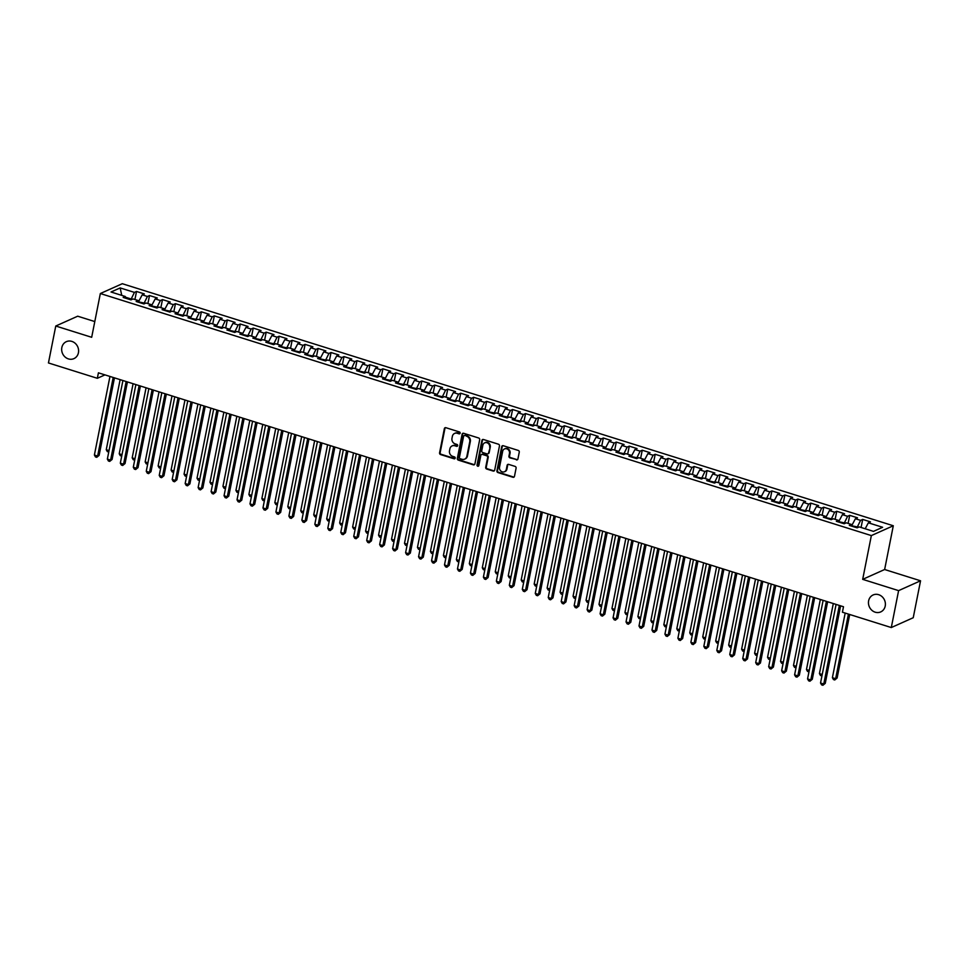 <?xml version="1.0" encoding="UTF-8"?>
<svg xmlns="http://www.w3.org/2000/svg" width="969" height="969" viewBox="0 0 969 969"><rect width="100%" height="100%" fill="white"/><g stroke="black" fill="none" stroke-linecap="round" stroke-linejoin="round"><path stroke-width="1.45" d="M460.13 433.179A0.993 0.896 -114.1 0 0 459.427 431.956L445.897 427.704A1.429 1.272 -114.1 0 0 444.359 428.649L439.575 452.814A1.429 1.272 -114.1 0 0 440.58 454.558L454.11 458.797A0.993 0.896 -114.1 0 0 455.188 458.143A0.993 0.896 -114.1 0 0 454.473 456.92L452.729 456.375A4.554 4.082 -114.1 0 1 449.507 450.803L449.907 448.78A4.554 4.082 -114.1 0 1 454.824 445.764L456.581 446.321A0.993 0.896 -114.1 0 0 457.659 445.655A0.993 0.896 -114.1 0 0 456.956 444.444L455.2 443.887A4.554 4.082 -114.1 0 1 451.978 438.315L452.378 436.304A4.554 4.082 -114.1 0 1 457.295 433.288L459.052 433.833A0.993 0.896 -114.1 0 0 460.13 433.179M868.624 600.828A9.29 8.309 -114.1 0 0 871.749 610.179A9.29 8.309 -114.1 0 0 880.724 611.911A9.29 8.309 -114.1 0 0 885.23 606.037A9.29 8.309 -114.1 0 0 882.093 596.686A9.29 8.309 -114.1 0 0 873.13 594.954A9.29 8.309 -114.1 0 0 868.624 600.828M61.834 347.544A9.29 8.309 -114.1 0 0 64.959 356.895A9.29 8.309 -114.1 0 0 73.923 358.627A9.29 8.309 -114.1 0 0 78.428 352.752A9.29 8.309 -114.1 0 0 75.303 343.401A9.29 8.309 -114.1 0 0 66.328 341.669A9.29 8.309 -114.1 0 0 61.834 347.544M516.38 459.887A1.429 1.272 -114.1 0 0 517.918 458.943L519.263 452.172A1.429 1.272 -114.1 0 0 518.258 450.428L503.238 445.716A1.429 1.272 -114.1 0 0 501.7 446.648L496.915 470.813A1.429 1.272 -114.1 0 0 497.921 472.557L512.94 477.269A1.429 1.272 -114.1 0 0 514.478 476.324L516.102 468.136A1.429 1.272 -114.1 0 0 515.096 466.404L508.664 464.381A1.429 1.272 -114.1 0 0 507.126 465.326L506.327 469.384A3.815 3.404 -114.1 0 1 499.519 467.252L502.669 451.336A3.815 3.404 -114.1 0 1 509.476 453.48L508.943 456.133A1.429 1.272 -114.1 0 0 509.96 457.877L516.974 459.621A1.429 1.272 -114.1 0 0 517.507 459.669M898.602 590.63L920.55 580.794L884.636 569.518L862.689 579.353L898.602 590.63L891.298 627.549L842.412 612.202L843.49 606.739L98.414 372.823L97.336 378.298L104.967 374.882M862.689 579.353L871.349 535.591L100.34 293.534L122.288 283.711L893.297 525.755L871.349 535.591M94.792 321.563L77.702 316.197L55.766 326.02L91.68 337.297L100.34 293.534M55.766 326.02L48.45 362.951L97.336 378.298M479.679 439.744A1.429 1.272 -114.1 0 0 478.674 438L463.654 433.288A1.429 1.272 -114.1 0 0 462.116 434.221L457.332 458.385A1.429 1.272 -114.1 0 0 458.337 460.13L473.356 464.841A1.429 1.272 -114.1 0 0 474.895 463.909L479.679 439.744M483.446 439.502L498.466 444.214A1.429 1.272 -114.1 0 1 499.471 445.958L494.687 470.122A1.429 1.272 -114.1 0 1 493.148 471.055L486.717 469.044A1.429 1.272 -114.1 0 1 485.711 467.3L487.649 457.501A1.429 1.272 -114.1 0 0 486.644 455.757L482.38 454.425A1.429 1.272 -114.1 0 0 480.842 455.357L478.831 465.568A0.993 0.896 -114.1 0 1 477.378 466.004A0.993 0.896 -114.1 0 1 477.039 465.011L481.908 440.435A1.429 1.272 -114.1 0 1 483.446 439.502M134.933 299.518L136.532 291.463L134.425 292.396L120.168 287.926L111.023 292.008L125.292 296.49L123.184 297.435L130.972 299.881L133.068 298.937L138.264 300.56L136.157 301.504L143.933 303.951L146.04 303.006L151.225 304.629L149.117 305.574L156.905 308.021L159.001 307.076L164.197 308.699L162.089 309.644L169.866 312.091L171.973 311.146L177.157 312.769L175.05 313.714L182.838 316.16L184.946 315.216L190.13 316.851L188.022 317.784L195.799 320.23L197.906 319.286L203.09 320.921L200.983 321.865L208.771 324.3L210.879 323.355L216.063 324.99L213.955 325.935L221.731 328.37L223.839 327.425L229.023 329.06L226.916 330.005L234.704 332.44L236.811 331.495L241.996 333.13L239.888 334.075L247.664 336.509L249.772 335.577L254.956 337.2L252.861 338.145L260.637 340.579L262.744 339.647L267.928 341.27L265.821 342.214L273.597 344.661L275.705 343.716L280.889 345.339L278.793 346.284L286.57 348.731L288.677 347.786L293.861 349.409L291.754 350.354L299.53 352.801L301.638 351.856L306.834 353.479L304.726 354.424L312.502 356.871L314.61 355.926L319.794 357.549L317.687 358.494L325.475 360.94L327.57 359.996L332.767 361.619L330.659 362.563L338.435 365.01L340.543 364.065L345.727 365.701L343.62 366.633L351.408 369.08L353.503 368.135L358.7 369.77L356.592 370.703L364.368 373.15L366.476 372.205L371.66 373.84L369.552 374.785L377.341 377.22L379.448 376.275L384.632 377.91L382.525 378.855L390.301 381.289L392.409 380.345L397.593 381.98L395.485 382.925L403.274 385.359L405.381 384.427L410.565 386.05L408.458 386.994L416.234 389.429L418.342 388.496L423.526 390.119L421.418 391.064L429.206 393.511L431.314 392.566L436.498 394.189L434.391 395.134L442.167 397.581L444.274 396.636L449.459 398.259L447.363 399.204L455.139 401.651L457.247 400.706L462.431 402.329L460.323 403.274L468.1 405.72L470.207 404.776L475.391 406.399L473.296 407.343L481.072 409.79L483.18 408.845L488.364 410.468L486.256 411.413L494.033 413.86L496.14 412.915L501.336 414.55L499.229 415.483L507.005 417.93L509.113 416.985L514.297 418.62L512.189 419.553L519.978 421.999L522.073 421.055L527.269 422.69L525.162 423.635L532.938 426.069L535.045 425.125L540.23 426.76L538.122 427.704L545.91 430.139L548.006 429.194L553.202 430.83L551.095 431.774L558.871 434.209L560.978 433.276L566.162 434.899L564.055 435.844L571.843 438.279L573.951 437.346L579.135 438.969L577.027 439.914L584.804 442.361L586.911 441.416L592.095 443.039L589.988 443.984L597.776 446.43L599.884 445.486L605.068 447.109L602.96 448.053L610.736 450.5L612.844 449.555L618.028 451.179L615.921 452.123L623.709 454.57L625.817 453.625L631.001 455.248L628.893 456.193L636.669 458.64L638.777 457.695L643.961 459.318L641.866 460.263L649.642 462.71L651.749 461.765L656.934 463.4L654.826 464.333L662.602 466.779L664.71 465.835L669.894 467.47L667.798 468.402L675.575 470.849L677.682 469.904L682.866 471.54L680.759 472.484L688.535 474.919L690.643 473.974L695.839 475.609L693.731 476.554L701.508 478.989L703.615 478.044L708.799 479.679L706.692 480.624L714.48 483.059L716.576 482.114L721.772 483.749L719.664 484.694L727.44 487.128L729.548 486.196L734.732 487.819L732.625 488.764L740.413 491.21L742.508 490.266L747.705 491.889L745.597 492.833L753.373 495.28L755.481 494.335L760.665 495.958L758.557 496.903L766.346 499.35L768.441 498.405L773.637 500.028L771.53 500.973L779.306 503.42L781.414 502.475L786.598 504.098L784.49 505.043L792.279 507.49L794.386 506.545L799.57 508.168L797.463 509.113L805.239 511.559L807.347 510.615L812.531 512.238L810.423 513.182L818.211 515.629L820.319 514.684L825.503 516.32L823.396 517.252L831.172 519.699L833.279 518.754L838.464 520.389L836.368 521.334L844.144 523.769L846.252 522.824L851.436 524.459L849.328 525.404L857.105 527.839L859.212 526.894L873.481 531.375L882.614 527.281L868.345 522.812L865.196 528.771M136.532 291.463L144.308 293.898L142.201 294.842L147.397 296.478L143.763 303.891M147.906 303.588L149.505 295.533L147.397 296.478M149.505 295.533L157.281 297.967L155.173 298.912L160.357 300.547L156.724 307.96M160.866 307.657L162.465 299.603L160.357 300.547M162.465 299.603L170.241 302.037L168.146 302.982L173.33 304.617L169.696 312.03M173.839 311.727L175.437 303.672L173.33 304.617M175.437 303.672L183.214 306.119L181.106 307.052L186.29 308.687L182.656 316.112M186.799 315.797L188.398 307.742L186.29 308.687M188.398 307.742L196.174 310.189L194.079 311.122L199.263 312.757L195.629 320.182M199.771 319.879L201.37 311.812L199.263 312.757M201.37 311.812L209.147 314.259L207.039 315.204L212.223 316.827L208.601 324.252M212.732 323.949L214.331 315.882L212.223 316.827M214.331 315.882L222.107 318.329L220.011 319.273L225.196 320.896L221.562 328.321M225.704 328.019L227.303 319.952L225.196 320.896M227.303 319.952L235.079 322.398L232.972 323.343L238.156 324.966L234.534 332.391M238.665 332.088L240.264 324.021L238.156 324.966M240.264 324.021L248.052 326.468L245.944 327.413L251.128 329.036L247.495 336.461M251.637 336.158L253.236 328.091L251.128 329.036M253.236 328.091L261.012 330.538L258.905 331.483L264.089 333.106L260.467 340.531M264.61 340.228L266.196 332.161L264.089 333.106M266.196 332.161L273.985 334.608L271.877 335.553L277.061 337.176L273.428 344.601M277.57 344.298L279.169 336.243L277.061 337.176M279.169 336.243L286.945 338.678L284.838 339.622L290.034 341.245L286.4 348.67M290.543 348.368L292.129 340.313L290.034 341.245M292.129 340.313L299.918 342.747L297.81 343.692L302.994 345.327L299.36 352.74M303.503 352.437L305.102 344.383L302.994 345.327M305.102 344.383L312.878 346.817L310.77 347.762L315.967 349.397L312.333 356.81M316.475 356.507L318.062 348.452L315.967 349.397M318.062 348.452L325.85 350.887L323.743 351.832L328.927 353.467L325.293 360.88M329.436 360.577L331.035 352.522L328.927 353.467M331.035 352.522L338.811 354.957L336.703 355.902L341.9 357.537L338.266 364.962M342.408 364.647L343.995 356.592L341.9 357.537M343.995 356.592L351.783 359.039L349.676 359.971L354.86 361.607L351.226 369.032M355.369 368.717L356.967 360.662L354.86 361.607M356.967 360.662L364.744 363.109L362.648 364.041L367.832 365.676L364.199 373.101M368.341 372.799L369.94 364.732L367.832 365.676M369.94 364.732L377.716 367.178L375.609 368.123L380.793 369.746L377.159 377.171M381.301 376.868L382.9 368.801L380.793 369.746M382.9 368.801L390.677 371.248L388.581 372.193L393.765 373.816L390.132 381.241M394.274 380.938L395.873 372.871L393.765 373.816M395.873 372.871L403.649 375.318L401.541 376.263L406.726 377.886L403.104 385.311M407.234 385.008L408.833 376.941L406.726 377.886M408.833 376.941L416.609 379.388L414.514 380.332L419.698 381.956L416.064 389.381M420.207 389.078L421.806 381.011L419.698 381.956M421.806 381.011L429.582 383.458L427.474 384.402L432.658 386.025L429.037 393.45M433.167 393.148L434.766 385.081L432.658 386.025M434.766 385.081L442.554 387.527L440.447 388.472L445.631 390.095L441.997 397.52M446.14 397.217L447.739 389.163L445.631 390.095M447.739 389.163L455.515 391.597L453.407 392.542L458.591 394.165L454.97 401.59M459.112 401.287L460.699 393.232L458.591 394.165M460.699 393.232L468.487 395.667L466.38 396.612L471.564 398.247L467.93 405.66M472.073 405.357L473.671 397.302L471.564 398.247M473.671 397.302L481.448 399.737L479.34 400.681L484.536 402.317L480.903 409.73M485.045 409.427L486.632 401.372L484.536 402.317M486.632 401.372L494.42 403.807L492.313 404.751L497.497 406.386L493.863 413.799M498.005 413.497L499.604 405.442L497.497 406.386M499.604 405.442L507.381 407.888L505.273 408.821L510.469 410.456L506.835 417.881M510.978 417.566L512.565 409.512L510.469 410.456M512.565 409.512L520.353 411.958L518.245 412.891L523.43 414.526L519.796 421.951M523.938 421.648L525.537 413.581L523.43 414.526M525.537 413.581L533.313 416.028L531.206 416.973L536.402 418.596L532.768 426.021M536.911 425.718L538.498 417.651L536.402 418.596M538.498 417.651L546.286 420.098L544.178 421.043L549.362 422.666L545.729 430.091M549.871 429.788L551.47 421.721L549.362 422.666M551.47 421.721L559.246 424.168L557.151 425.112L562.335 426.735L558.701 434.16M562.844 433.858L564.442 425.791L562.335 426.735M564.442 425.791L572.219 428.237L570.111 429.182L575.295 430.805L571.662 438.23M575.804 437.927L577.403 429.861L575.295 430.805M577.403 429.861L585.179 432.307L583.084 433.252L588.268 434.875L584.634 442.3M588.777 441.997L590.375 433.93L588.268 434.875M590.375 433.93L598.152 436.377L596.044 437.322L601.228 438.945L597.607 446.37M601.737 446.067L603.336 438.012L601.228 438.945M603.336 438.012L611.112 440.447L609.016 441.392L614.201 443.015L610.567 450.44M614.709 450.137L616.308 442.082L614.201 443.015M616.308 442.082L624.084 444.517L621.977 445.461L627.161 447.097L623.539 454.509M627.67 454.207L629.269 446.152L627.161 447.097M629.269 446.152L637.057 448.586L634.949 449.531L640.134 451.166L636.5 458.579M640.642 458.276L642.241 450.222L640.134 451.166M642.241 450.222L650.017 452.656L647.91 453.601L653.094 455.236L649.472 462.649M653.615 462.346L655.201 454.291L653.094 455.236M655.201 454.291L662.99 456.738L660.882 457.671L666.066 459.306L662.433 466.731M666.575 466.416L668.174 458.361L666.066 459.306M668.174 458.361L675.95 460.808L673.843 461.741L679.039 463.376L675.405 470.801M679.548 470.498L681.134 462.431L679.039 463.376M681.134 462.431L688.923 464.878L686.815 465.823L691.999 467.446L688.365 474.871M692.508 474.568L694.107 466.501L691.999 467.446M694.107 466.501L701.883 468.948L699.775 469.892L704.972 471.515L701.338 478.94M705.48 478.638L707.067 470.571L704.972 471.515M707.067 470.571L714.856 473.017L712.748 473.962L717.932 475.585L714.298 483.01M718.441 482.707L720.04 474.64L717.932 475.585M720.04 474.64L727.816 477.087L725.708 478.032L730.905 479.655L727.271 487.08M731.413 486.777L733 478.71L730.905 479.655M733 478.71L740.788 481.157L738.681 482.102L743.865 483.725L740.231 491.15M744.374 490.847L745.973 482.78L743.865 483.725M745.973 482.78L753.749 485.227L751.653 486.172L756.837 487.795L753.204 495.22M757.346 494.917L758.945 486.862L756.837 487.795M758.945 486.862L766.721 489.297L764.614 490.241L769.798 491.864L766.164 499.289M770.307 498.987L771.905 490.932L769.798 491.864M771.905 490.932L779.682 493.366L777.586 494.311L782.77 495.946L779.137 503.359M783.279 503.056L784.878 495.002L782.77 495.946M784.878 495.002L792.654 497.436L790.547 498.381L795.731 500.016L792.109 507.429M796.239 507.126L797.838 499.071L795.731 500.016M797.838 499.071L805.614 501.506L803.519 502.451L808.703 504.086L805.069 511.499M809.212 511.196L810.811 503.141L808.703 504.086M810.811 503.141L818.587 505.588L816.479 506.521L821.664 508.156L818.042 515.581M822.172 515.266L823.771 507.211L821.664 508.156M823.771 507.211L831.559 509.658L829.452 510.59L834.636 512.226L831.002 519.65M835.145 519.348L836.744 511.281L834.636 512.226M836.744 511.281L844.52 513.727L842.412 514.672L847.596 516.295L843.975 523.72M848.117 523.417L849.704 515.351L847.596 516.295M849.704 515.351L857.492 517.797L855.385 518.742L860.569 520.365L856.935 527.79M861.078 527.487L862.676 519.42L860.569 520.365M862.676 519.42L870.453 521.867L868.345 522.812M851.436 524.459L851.957 526.228M838.464 520.389L838.984 522.146M857.117 526.894L851.824 525.792M855.385 518.742L851.921 525.271M825.503 516.32L826.012 518.076M844.144 522.824L838.863 521.722M842.412 514.672L838.96 521.201M812.531 512.238L813.052 514.006M831.184 518.754L825.891 517.64M829.452 510.59L825.988 517.131M799.57 508.168L800.079 509.936M818.211 514.684L812.918 513.57M816.479 506.521L813.027 513.061M786.598 504.098L787.119 505.866M805.251 510.615L799.958 509.5M803.519 502.451L800.055 508.991M773.637 500.028L774.146 501.797M792.279 506.545L786.985 505.43M790.547 498.381L787.094 504.922M760.665 495.958L761.186 497.727M779.318 502.475L774.025 501.361M777.586 494.311L774.122 500.84M747.705 491.889L748.213 493.657M766.346 498.405L761.053 497.291M764.614 490.241L761.162 496.77M734.732 487.819L735.253 489.587M753.373 494.335L748.092 493.221M751.653 486.172L748.189 492.7M721.772 483.749L722.28 485.517M740.413 490.266L735.12 489.151M738.681 482.102L735.229 488.63M708.799 479.679L709.32 481.448M727.44 486.196L722.159 485.081M725.708 478.032L722.256 484.561M695.839 475.609L696.348 477.378M714.48 482.114L709.187 481.012M712.748 473.962L709.296 480.491M682.866 471.54L683.387 473.296M701.508 478.044L696.226 476.942M699.775 469.892L696.323 476.421M669.894 467.47L670.415 469.226M688.547 473.974L683.254 472.872M686.815 465.823L683.363 472.351M656.934 463.4L657.454 465.156M675.575 469.904L670.294 468.79M673.843 461.741L670.391 468.281M643.961 459.318L644.482 461.087M662.614 465.835L657.321 464.72M660.882 457.671L657.418 464.212M631.001 455.248L631.509 457.017M649.642 461.765L644.361 460.65M647.91 453.601L644.458 460.142M618.028 451.179L618.549 452.947M636.681 457.695L631.388 456.581M634.949 449.531L631.485 456.072M605.068 447.109L605.577 448.877M623.709 453.625L618.416 452.511M621.977 445.461L618.525 451.99M592.095 443.039L592.616 444.807M610.749 449.555L605.455 448.441M609.016 441.392L605.552 447.92M579.135 438.969L579.644 440.738M597.776 445.486L592.483 444.371M596.044 437.322L592.592 443.85M566.162 434.899L566.683 436.668M584.816 441.416L579.523 440.301M583.084 433.252L579.619 439.781M553.202 430.83L553.711 432.598M571.843 437.346L566.55 436.232M570.111 429.182L566.659 435.711M540.23 426.76L540.75 428.528M558.871 433.264L553.59 432.162M557.151 425.112L553.687 431.641M527.269 422.69L527.778 424.458M545.91 429.194L540.617 428.092M544.178 421.043L540.726 427.571M514.297 418.62L514.818 420.376M532.938 425.125L527.657 424.022M531.206 416.973L527.754 423.501M501.336 414.55L501.845 416.307M519.978 421.055L514.684 419.94M518.245 412.891L514.793 419.432M488.364 410.468L488.885 412.237M507.005 416.985L501.724 415.871M505.273 408.821L501.821 415.362M475.391 406.399L475.912 408.167M494.045 412.915L488.751 411.801M492.313 404.751L488.861 411.292M462.431 402.329L462.952 404.097M481.072 408.845L475.791 407.731M479.34 400.681L475.888 407.222M449.459 398.259L449.979 400.027M468.112 404.776L462.819 403.661M466.38 396.612L462.916 403.14M436.498 394.189L437.019 395.958M455.139 400.706L449.858 399.591M453.407 392.542L449.955 399.071M423.526 390.119L424.047 391.888M442.179 396.636L436.886 395.522M440.447 388.472L436.983 395.001M410.565 386.05L411.074 387.818M429.206 392.566L423.913 391.452M427.474 384.402L424.022 390.931M397.593 381.98L398.114 383.748M416.246 388.496L410.953 387.382M414.514 380.332L411.05 386.861M384.632 377.91L385.141 379.678M403.274 384.427L397.98 383.312M401.541 376.263L398.089 382.791M371.66 373.84L372.181 375.609M390.313 380.345L385.02 379.242M388.581 372.193L385.117 378.722M358.7 369.77L359.208 371.527M377.341 376.275L372.048 375.173M375.609 368.123L372.157 374.652M345.727 365.701L346.248 367.457M364.368 372.205L359.087 371.091M362.648 364.041L359.184 370.582M332.767 361.619L333.275 363.387M351.408 368.135L346.115 367.021M349.676 359.971L346.224 366.512M319.794 357.549L320.315 359.317M338.435 364.065L333.154 362.951M336.703 355.902L333.251 362.442M306.834 353.479L307.343 355.248M325.475 359.996L320.182 358.881M323.743 351.832L320.291 358.373M293.861 349.409L294.382 351.178M312.502 355.926L307.221 354.811M310.77 347.762L307.318 354.303M280.889 345.339L281.41 347.108M299.542 351.856L294.249 350.742M297.81 343.692L294.358 350.221M267.928 341.27L268.449 343.038M286.57 347.786L281.289 346.672M284.838 339.622L281.385 346.151M254.956 337.2L255.477 338.968M273.609 343.716L268.316 342.602M271.877 335.553L268.425 342.081M241.996 333.13L242.516 334.899M260.637 339.647L255.356 338.532M258.905 331.483L255.453 338.011M229.023 329.06L229.544 330.829M247.676 335.577L242.383 334.462M245.944 327.413L242.48 333.942M216.063 324.99L216.572 326.759M234.704 331.495L229.411 330.393M232.972 323.343L229.52 329.872M203.09 320.921L203.611 322.677M221.744 327.425L216.45 326.323M220.011 319.273L216.547 325.802M190.13 316.851L190.639 318.607M208.771 323.355L203.478 322.253M207.039 315.204L203.587 321.732M177.157 312.769L177.678 314.537M195.811 319.286L190.518 318.171M194.079 311.122L190.614 317.662M164.197 308.699L164.706 310.468M182.838 315.216L177.545 314.101M181.106 307.052L177.654 313.593M151.225 304.629L151.745 306.398M169.866 311.146L164.585 310.032M168.146 302.982L164.682 309.523M138.264 300.56L138.773 302.328M156.905 307.076L151.612 305.962M155.173 298.912L151.721 305.453M125.292 296.49L125.813 298.258M143.933 303.006L138.652 301.892M142.201 294.842L138.749 301.371M891.298 627.549L913.234 617.725L920.55 580.794M884.636 569.518L893.297 525.755M134.425 292.396L130.791 299.821M130.972 298.937L125.51 297.217M120.168 287.926L121.743 295.375M459.912 433.615A0.993 0.896 -114.1 0 1 459.645 433.567L457.889 433.022A4.554 4.082 -114.1 0 0 454.885 433.3M452.414 445.788A4.554 4.082 -114.1 0 1 455.418 445.498L457.174 446.055A0.993 0.896 -114.1 0 0 457.441 446.091M445.365 427.668A1.429 1.272 -114.1 0 0 444.953 428.383L440.168 452.547A1.429 1.272 -114.1 0 0 441.174 454.291L454.703 458.531A0.993 0.896 -114.1 0 0 454.97 458.579M463.121 433.24A1.429 1.272 -114.1 0 0 462.71 433.967L457.925 458.119A1.429 1.272 -114.1 0 0 458.931 459.863L473.95 464.575A1.429 1.272 -114.1 0 0 474.483 464.623M464.684 435.602A0.993 0.896 -114.1 0 0 463.606 436.268L459.403 457.477A0.993 0.896 -114.1 0 0 460.105 458.688L461.959 459.27A4.554 4.082 -114.1 0 0 466.876 456.254L469.747 441.755A4.554 4.082 -114.1 0 0 466.525 436.183L465.277 435.335A0.993 0.896 -114.1 0 0 464.417 435.565M464.963 458.991A4.554 4.082 -114.1 0 0 467.47 455.987L466.876 456.254M465.277 435.335L467.119 435.917A4.554 4.082 -114.1 0 1 470.34 441.489L467.47 455.987M481.847 454.376A1.429 1.272 -114.1 0 1 482.974 454.158L487.237 455.491A1.429 1.272 -114.1 0 1 488.243 457.235L486.305 467.034A1.429 1.272 -114.1 0 0 487.31 468.778L493.742 470.789A1.429 1.272 -114.1 0 0 494.275 470.837M482.913 439.454A1.429 1.272 -114.1 0 0 482.501 440.18L477.632 464.745A0.993 0.896 -114.1 0 0 478.613 466.004M489.672 447.327A3.815 3.404 -114.1 0 0 482.865 445.195L481.75 450.803A1.429 1.272 -114.1 0 0 482.756 452.535L487.019 453.88A1.429 1.272 -114.1 0 0 488.558 452.935L490.266 447.072A3.815 3.404 -114.1 0 0 485.009 442.663M488.146 453.662A1.429 1.272 -114.1 0 0 489.151 452.668L488.558 452.935M490.266 447.072L489.151 452.668M504.813 448.817A3.815 3.404 -114.1 0 1 510.069 453.213L509.537 455.866A1.429 1.272 -114.1 0 0 510.554 457.61L516.974 459.621M504.764 471.649A3.815 3.404 -114.1 0 0 506.92 469.117L506.327 469.384M508.131 464.333A1.429 1.272 -114.1 0 0 507.72 465.059L506.92 469.117M502.705 445.667A1.429 1.272 -114.1 0 0 502.293 446.382L497.509 470.546A1.429 1.272 -114.1 0 0 498.514 472.291L513.534 477.002A1.429 1.272 -114.1 0 0 514.067 477.051M120.132 379.642L106.251 449.725L109.049 450.597M108.782 451.942L107.317 451.602L106.251 449.725M113.191 377.462L97.639 456.048L94.393 455.03L109.957 376.444M114.463 377.862L99.117 455.382L96.755 457.32L95.459 456.92L94.393 455.03M99.117 455.382L96.755 457.32M133.092 383.712L119.223 453.795L122.009 454.667M121.743 456.011L120.289 455.672L119.223 453.795M146.065 387.782L132.184 457.865L134.982 458.737M134.715 460.081L133.25 459.742L132.184 457.865M126.164 381.532L110.599 460.118L107.353 459.1L122.918 380.514M127.436 381.931L112.089 459.463L109.715 461.389L108.419 460.99L107.353 459.1M112.089 459.463L109.715 461.389M139.124 385.601L123.572 464.187L120.326 463.17L135.89 384.584M140.396 386.001L125.049 463.533L122.688 465.471L121.391 465.059L120.326 463.17M125.049 463.533L122.688 465.471M159.025 391.851L145.156 461.934L147.942 462.807M147.676 464.151L146.222 463.812L145.156 461.934M171.998 395.921L158.117 466.004L160.915 466.876M160.648 468.221L159.182 467.894L158.117 466.004M152.097 389.671L136.532 468.269L133.298 467.252L148.851 388.654M153.368 390.071L138.022 467.603L135.66 469.541L134.352 469.129L133.298 467.252M138.022 467.603L135.66 469.541M165.057 393.753L149.505 472.339L146.258 471.322L161.823 392.736M166.329 394.153L150.982 471.673L148.62 473.611L147.324 473.199L146.258 471.322M150.982 471.673L148.62 473.611M184.97 399.991L171.089 470.074L173.875 470.946M173.608 472.291L172.155 471.964L171.089 470.074M178.03 397.823L162.465 476.409L159.231 475.391L174.783 396.805M179.301 398.223L163.955 475.743L161.593 477.681L160.297 477.269L159.231 475.391M163.955 475.743L161.593 477.681M197.93 404.061L184.049 474.144L186.847 475.016M186.581 476.36L185.115 476.033L184.049 474.144M190.99 401.893L175.437 480.479L172.191 479.461L187.756 400.875M192.262 402.292L176.915 479.812L174.553 481.75L173.257 481.339L172.191 479.461M176.915 479.812L174.553 481.75M210.903 408.143L197.022 478.214L199.808 479.098M199.541 480.43L198.088 480.103L197.022 478.214M203.962 405.963L188.398 484.548L185.164 483.531L200.716 404.945M205.234 406.362L189.888 483.882L187.526 485.82L186.23 485.408L185.164 483.531M189.888 483.882L187.526 485.82M223.863 412.213L209.994 482.283L212.78 483.168M212.514 484.512L211.048 484.173L209.994 482.283M216.923 410.032L201.37 488.618L198.124 487.601L213.689 409.015M218.207 410.432L202.848 487.952L200.486 489.89L199.19 489.478L198.124 487.601M202.848 487.952L200.486 489.89M236.836 416.282L222.955 486.353L225.741 487.237M225.474 488.582L224.021 488.243L222.955 486.353M229.895 414.102L214.331 492.688L211.097 491.671L226.649 413.085M231.167 414.502L215.821 492.022L213.459 493.96L212.163 493.56L211.097 491.671M215.821 492.022L213.459 493.96M249.796 420.352L235.927 490.423L238.713 491.307M238.447 492.652L236.993 492.313L235.927 490.423M242.868 418.172L227.303 496.758L224.057 495.74L239.622 417.154M244.14 418.572L228.781 496.092L226.419 498.03L225.123 497.63L224.057 495.74M228.781 496.092L226.419 498.03M262.769 424.422L248.888 494.505L251.674 495.377M251.407 496.722L249.954 496.382L248.888 494.505M255.828 422.242L240.264 500.828L237.03 499.81L252.582 421.224M257.1 422.641L241.753 500.161L239.391 502.099L238.095 501.7L237.03 499.81M241.753 500.161L239.391 502.099M275.729 428.492L261.86 498.575L264.646 499.447M264.38 500.791L262.926 500.452L261.86 498.575M268.801 426.312L253.236 504.897L249.99 503.88L265.554 425.294M270.072 426.711L254.714 504.231L252.352 506.169L251.056 505.77L249.99 503.88M254.714 504.231L252.352 506.169M288.701 432.562L274.821 502.645L277.606 503.517M277.352 504.861L275.886 504.522L274.821 502.645M281.761 430.381L266.196 508.967L262.962 507.95L278.527 429.364M283.033 430.781L267.686 508.313L265.324 510.239L264.028 509.839L262.962 507.95M267.686 508.313L265.324 510.239M301.662 436.631L287.793 506.714L290.579 507.586M290.312 508.931L288.859 508.592L287.793 506.714M294.733 434.451L279.169 513.037L275.923 512.02L291.487 433.434M296.005 434.851L280.647 512.383L278.285 514.321L276.989 513.909L275.923 512.02M280.647 512.383L278.285 514.321M314.634 440.701L300.753 510.784L303.551 511.656M303.285 513.001L301.819 512.662L300.753 510.784M307.694 438.521L292.141 517.119L288.895 516.089L304.46 437.503M308.966 438.921L293.619 516.453L291.257 518.391L289.961 517.979L288.895 516.089M293.619 516.453L291.257 518.391M327.595 444.771L313.726 514.854L316.512 515.726M316.245 517.071L314.792 516.743L313.726 514.854M320.666 442.603L305.102 521.189L301.856 520.171L317.42 441.585M321.938 443.003L306.592 520.523L304.218 522.461L302.922 522.049L301.856 520.171M306.592 520.523L304.218 522.461M340.567 448.841L326.686 518.924L329.484 519.796M329.218 521.14L327.752 520.813L326.686 518.924M333.627 446.673L318.074 525.259L314.828 524.241L330.393 445.655M334.899 447.072L319.552 524.592L317.19 526.53L315.894 526.119L314.828 524.241M319.552 524.592L317.19 526.53M353.528 452.911L339.659 522.994L342.445 523.866M342.178 525.21L340.725 524.883L339.659 522.994M346.599 450.742L331.035 529.328L327.801 528.311L343.353 449.725M347.871 451.142L332.524 528.662L330.163 530.6L328.854 530.188L327.801 528.311M332.524 528.662L330.163 530.6M366.5 456.993L352.619 527.063L355.417 527.948M355.151 529.28L353.685 528.953L352.619 527.063M359.56 454.812L344.007 533.398L340.761 532.381L356.326 453.795M360.831 455.212L345.485 532.732L343.123 534.67L341.827 534.258L340.761 532.381M345.485 532.732L343.123 534.67M379.473 461.062L365.592 531.133L368.377 532.017M368.111 533.35L366.657 533.023L365.592 531.133M372.532 458.882L356.967 537.468L353.733 536.451L369.286 457.865M373.804 459.282L358.457 536.802L356.095 538.74L354.799 538.328L353.733 536.451M358.457 536.802L356.095 538.74M392.433 465.132L378.552 535.203L381.35 536.087M381.083 537.432L379.618 537.092L378.552 535.203M385.492 462.952L369.94 541.538L366.694 540.52L382.258 461.934M386.764 463.352L371.418 540.872L369.056 542.81L367.76 542.41L366.694 540.52M371.418 540.872L369.056 542.81M405.405 469.202L391.524 539.273L394.31 540.157M394.044 541.501L392.59 541.162L391.524 539.273M398.465 467.022L382.9 545.608L379.666 544.59L395.219 466.004M399.737 467.421L384.39 544.941L382.028 546.879L380.732 546.48L379.666 544.59M384.39 544.941L382.028 546.879M418.366 473.272L404.497 543.355L407.283 544.227M407.016 545.571L405.551 545.232L404.497 543.355M411.425 471.091L395.873 549.677L392.627 548.66L408.191 470.074M412.709 471.491L397.351 549.011L394.989 550.949L393.693 550.549L392.627 548.66M397.351 549.011L394.989 550.949M431.338 477.342L417.457 547.424L420.243 548.297M419.977 549.641L418.523 549.302L417.457 547.424M424.398 475.161L408.833 553.747L405.599 552.73L421.152 474.144M425.67 475.561L410.323 553.081L407.961 555.019L406.665 554.619L405.599 552.73M410.323 553.081L407.961 555.019M444.299 481.411L430.43 551.494L433.216 552.366M432.949 553.711L431.496 553.372L430.43 551.494M437.37 479.231L421.806 557.817L418.56 556.8L434.124 478.214M438.642 479.631L423.283 557.151L420.921 559.089L419.625 558.689L418.56 556.8M423.283 557.151L420.921 559.089M457.271 485.481L443.39 555.564L446.176 556.436M445.91 557.781L444.456 557.441L443.39 555.564M450.331 483.301L434.766 561.887L431.532 560.869L447.084 482.283M451.602 483.701L436.256 561.233L433.894 563.171L432.598 562.759L431.532 560.869M436.256 561.233L433.894 563.171M470.231 489.551L456.363 559.634L459.149 560.506M458.882 561.85L457.429 561.511L456.363 559.634M463.303 487.371L447.739 565.957L444.492 564.939L460.057 486.353M464.575 487.77L449.216 565.302L446.854 567.24L445.558 566.829L444.492 564.939M449.216 565.302L446.854 567.24M483.204 493.621L469.323 563.704L472.109 564.576M471.855 565.92L470.389 565.581L469.323 563.704M476.263 491.453L460.699 570.038L457.465 569.021L473.029 490.423M477.535 491.84L462.189 569.372L459.827 571.31L458.531 570.898L457.465 569.021M462.189 569.372L459.827 571.31M496.164 497.691L482.296 567.773L485.081 568.646M484.815 569.99L483.361 569.663L482.296 567.773M489.236 495.522L473.671 574.108L470.425 573.091L485.99 494.505M490.508 495.922L475.149 573.442L472.787 575.38L471.491 574.968L470.425 573.091M475.149 573.442L472.787 575.38M509.137 501.76L495.256 571.843L498.054 572.715M497.787 574.06L496.322 573.733L495.256 571.843M502.196 499.592L486.644 578.178L483.398 577.161L498.962 498.575M503.468 499.992L488.122 577.512L485.76 579.45L484.464 579.038L483.398 577.161M488.122 577.512L485.76 579.45M522.097 505.842L508.228 575.913L511.014 576.785M510.748 578.13L509.294 577.803L508.228 575.913M515.169 503.662L499.604 582.248L496.358 581.23L511.923 502.645M516.441 504.062L501.082 581.582L498.72 583.52L497.424 583.108L496.358 581.23M501.082 581.582L498.72 583.52M535.07 509.912L521.189 579.983L523.987 580.867M523.72 582.199L522.255 581.872L521.189 579.983M528.129 507.732L512.577 586.318L509.331 585.3L524.895 506.714M529.401 508.131L514.054 585.651L511.693 587.589L510.397 587.178L509.331 585.3M514.054 585.651L511.693 587.589M548.03 513.982L534.161 584.053L536.947 584.937M536.681 586.281L535.227 585.942L534.161 584.053M541.102 511.802L525.537 590.387L522.303 589.37L537.856 510.784M542.374 512.201L527.027 589.721L524.665 591.659L523.357 591.247L522.303 589.37M527.027 589.721L524.665 591.659M561.003 518.052L547.122 588.122L549.92 589.007M549.653 590.351L548.188 590.012L547.122 588.122M554.062 515.871L538.51 594.457L535.263 593.44L550.828 514.854M555.334 516.271L539.987 593.791L537.625 595.729L536.329 595.329L535.263 593.44M539.987 593.791L537.625 595.729M573.975 522.121L560.094 592.204L562.88 593.076M562.614 594.421L561.16 594.082L560.094 592.204M567.035 519.941L551.47 598.527L548.236 597.51L563.788 518.924M568.306 520.341L552.96 597.861L550.598 599.799L549.302 599.399L548.236 597.51M552.96 597.861L550.598 599.799M586.935 526.191L573.054 596.274L575.852 597.146M575.586 598.491L574.12 598.152L573.054 596.274M579.995 524.011L564.442 602.597L561.196 601.579L576.761 522.994M581.267 524.411L565.92 601.931L563.558 603.869L562.262 603.469L561.196 601.579M565.92 601.931L563.558 603.869M599.908 530.261L586.027 600.344L588.813 601.216M588.546 602.561L587.093 602.221L586.027 600.344M592.967 528.081L577.403 606.667L574.169 605.649L589.721 527.063M594.239 528.48L578.893 606L576.531 607.938L575.235 607.539L574.169 605.649M578.893 606L576.531 607.938M612.868 534.331L598.999 604.414L601.785 605.286M601.519 606.63L600.053 606.291L598.999 604.414M605.928 532.151L590.375 610.736L587.129 609.719L602.694 531.133M607.212 532.55L591.853 610.082L589.491 612.02L588.195 611.609L587.129 609.719M591.853 610.082L589.491 612.02M625.841 538.401L611.96 608.484L614.746 609.356M614.479 610.7L613.026 610.361L611.96 608.484M618.9 536.22L603.336 614.806L600.102 613.789L615.654 535.203M620.172 536.62L604.826 614.152L602.464 616.09L601.168 615.678L600.102 613.789M604.826 614.152L602.464 616.09M638.801 542.47L624.932 612.553L627.718 613.425M627.452 614.77L625.998 614.431L624.932 612.553M631.873 540.29L616.308 618.888L613.062 617.871L628.627 539.273M633.145 540.69L617.786 618.222L615.424 620.16L614.128 619.748L613.062 617.871M617.786 618.222L615.424 620.16M651.774 546.54L637.893 616.623L640.679 617.495M640.412 618.84L638.959 618.513L637.893 616.623M644.833 544.372L629.269 622.958L626.035 621.941L641.587 543.355M646.105 544.772L630.758 622.292L628.396 624.23L627.1 623.818L626.035 621.941M630.758 622.292L628.396 624.23M664.734 550.61L650.865 620.693L653.651 621.565M653.385 622.91L651.931 622.582L650.865 620.693M657.806 548.442L642.241 627.028L638.995 626.01L654.559 547.424M659.077 548.842L643.719 626.362L641.357 628.3L640.061 627.888L638.995 626.01M643.719 626.362L641.357 628.3M677.706 554.692L663.826 624.763L666.611 625.635M666.345 626.979L664.891 626.652L663.826 624.763M670.766 552.512L655.201 631.098L651.967 630.08L667.532 551.494M672.038 552.911L656.691 630.431L654.329 632.369L653.033 631.958L651.967 630.08M656.691 630.431L654.329 632.369M690.667 558.762L676.798 628.833L679.584 629.717M679.317 631.049L677.864 630.722L676.798 628.833M683.739 556.581L668.174 635.167L664.928 634.15L680.492 555.564M685.01 556.981L669.652 634.501L667.29 636.439L665.994 636.027L664.928 634.15M669.652 634.501L667.29 636.439M703.639 562.832L689.758 632.902L692.556 633.787M692.29 635.131L690.824 634.792L689.758 632.902M696.699 560.651L681.146 639.237L677.9 638.22L693.465 559.634M697.971 561.051L682.624 638.571L680.262 640.509L678.966 640.097L677.9 638.22M682.624 638.571L680.262 640.509M716.6 566.901L702.731 636.972L705.517 637.856M705.25 639.201L703.797 638.862L702.731 636.972M709.671 564.721L694.107 643.307L690.861 642.29L706.425 563.704M710.943 565.121L695.585 642.641L693.223 644.579L691.927 644.179L690.861 642.29M695.585 642.641L693.223 644.579M729.572 570.971L715.691 641.054L718.489 641.926M718.223 643.271L716.757 642.931L715.691 641.054M722.632 568.791L707.079 647.377L703.833 646.359L719.398 567.773M723.904 569.191L708.557 646.711L706.195 648.649L704.899 648.249L703.833 646.359M708.557 646.711L706.195 648.649M742.533 575.041L728.664 645.124L731.45 645.996M731.183 647.34L729.73 647.001L728.664 645.124M735.604 572.861L720.04 651.447L716.806 650.429L732.358 571.843M736.876 573.26L721.53 650.78L719.168 652.718L717.859 652.319L716.806 650.429M721.53 650.78L719.168 652.718M755.505 579.111L741.624 649.194L744.422 650.066M744.156 651.41L742.69 651.071L741.624 649.194M748.565 576.93L733.012 655.516L729.766 654.499L745.331 575.913M749.836 577.33L734.49 654.85L732.128 656.788L730.832 656.388L729.766 654.499M734.49 654.85L732.128 656.788M768.465 583.181L754.597 653.263L757.383 654.136M757.116 655.48L755.663 655.141L754.597 653.263M761.537 581L745.973 659.586L742.739 658.569L758.291 579.983M762.809 581.4L747.462 658.932L745.1 660.858L743.804 660.458L742.739 658.569M747.462 658.932L745.1 660.858M781.438 587.25L767.557 657.333L770.355 658.205M770.089 659.55L768.623 659.211L767.557 657.333M774.497 585.07L758.945 663.656L755.699 662.639L771.263 584.053M775.769 585.47L760.423 663.002L758.061 664.94L756.765 664.528L755.699 662.639M760.423 663.002L758.061 664.94M794.41 591.32L780.529 661.403L783.315 662.275M783.049 663.62L781.595 663.28L780.529 661.403M787.47 589.14L771.905 667.738L768.671 666.72L784.224 588.122M788.742 589.54L773.395 667.072L771.033 669.01L769.737 668.598L768.671 666.72M773.395 667.072L771.033 669.01M807.371 595.39L793.49 665.473L796.288 666.345M796.021 667.689L794.556 667.362L793.49 665.473M800.43 593.222L784.878 671.808L781.632 670.79L797.196 592.204M801.714 593.622L786.356 671.142L783.994 673.08L782.698 672.668L781.632 670.79M786.356 671.142L783.994 673.08M820.343 599.46L806.462 669.543L809.248 670.415M808.982 671.759L807.528 671.432L806.462 669.543M813.403 597.292L797.838 675.877L794.604 674.86L810.157 596.274M814.675 597.691L799.328 675.211L796.966 677.149L795.67 676.737L794.604 674.86M799.328 675.211L796.966 677.149M833.304 603.53L819.435 673.612L822.221 674.485M821.954 675.829L820.501 675.502L819.435 673.612M826.375 601.361L810.811 679.947L807.565 678.93L823.129 600.344M827.647 601.761L812.288 679.281L809.927 681.219L808.63 680.807L807.565 678.93M812.288 679.281L809.927 681.219M845.186 613.074L832.395 677.682L835.641 678.7L837.119 678.034L849.704 614.491M837.119 678.034L834.757 679.972L835.641 678.7L848.432 614.092M834.757 679.972L833.461 679.572L832.395 677.682M839.336 605.431L823.771 684.017L820.537 683L836.09 604.414M840.607 605.831L825.261 683.351L822.899 685.289L821.603 684.877L820.537 683M825.261 683.351L822.899 685.289"/></g></svg>
